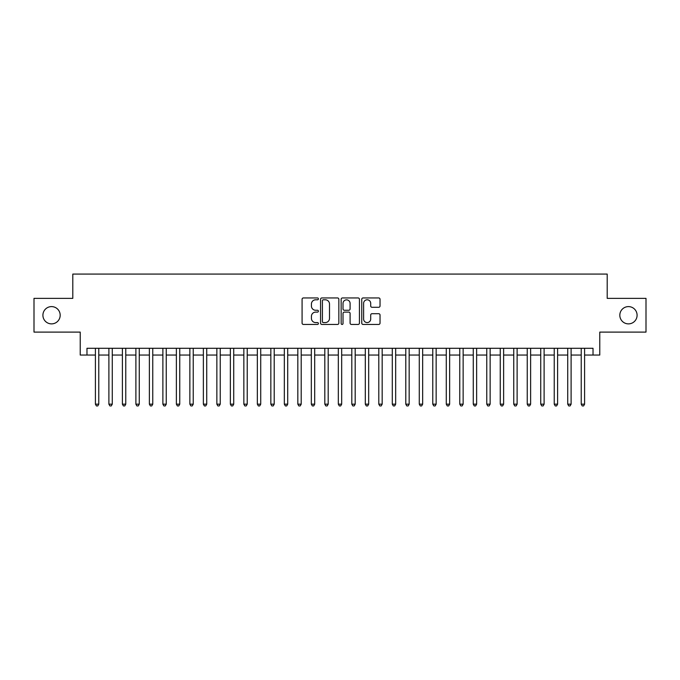 <?xml version="1.0" encoding="UTF-8"?>
<svg xmlns="http://www.w3.org/2000/svg" width="680" height="680" viewBox="0 0 680 680"><rect width="100%" height="100%" fill="white"/><g stroke="black" fill="none" stroke-linecap="round" stroke-linejoin="round"><path stroke-width="1.02" d="M318.41 298.868A0.926 0.926 0 0 0 317.483 297.942L303.407 297.942A1.326 1.326 0 0 0 302.082 299.268L302.082 323.111A1.326 1.326 0 0 0 303.407 324.436L317.483 324.436A0.926 0.926 0 0 0 318.41 323.51A0.926 0.926 0 0 0 317.483 322.583L315.656 322.583A4.242 4.242 0 0 1 311.423 318.342L311.423 316.353A4.242 4.242 0 0 1 315.656 312.111L317.483 312.111A0.926 0.926 0 0 0 318.41 311.185A0.926 0.926 0 0 0 317.483 310.258L315.656 310.258A4.242 4.242 0 0 1 311.423 306.025L311.423 304.036A4.242 4.242 0 0 1 315.656 299.795L317.483 299.795A0.926 0.926 0 0 0 318.41 298.868M619.82 315.24A8.636 8.636 0 0 0 628.456 323.875A8.636 8.636 0 0 0 637.092 315.24A8.636 8.636 0 0 0 628.456 306.603A8.636 8.636 0 0 0 619.82 315.24M42.908 315.24A8.636 8.636 0 0 0 51.544 323.875A8.636 8.636 0 0 0 60.18 315.24A8.636 8.636 0 0 0 51.544 306.603A8.636 8.636 0 0 0 42.908 315.24M378.709 307.284A1.326 1.326 0 0 0 380.035 305.957L380.035 299.268A1.326 1.326 0 0 0 378.709 297.942L363.077 297.942A1.326 1.326 0 0 0 361.76 299.268L361.76 323.111A1.326 1.326 0 0 0 363.077 324.436L378.709 324.436A1.326 1.326 0 0 0 380.035 323.111L380.035 315.027A1.326 1.326 0 0 0 378.709 313.701L372.019 313.701A1.326 1.326 0 0 0 370.702 315.027L370.702 319.039A3.544 3.544 0 0 1 367.157 322.583A3.544 3.544 0 0 1 363.613 319.039L363.613 303.339A3.544 3.544 0 0 1 367.157 299.795A3.544 3.544 0 0 1 370.702 303.339L370.702 305.957A1.326 1.326 0 0 0 372.019 307.284L378.709 307.284M86.972 355.045L86.972 348.296L593.028 348.296L593.028 355.045L599.777 355.045L599.777 332.103L646 332.103L646 298.367L607.206 298.367L607.206 274.074L72.794 274.074L72.794 298.367L34 298.367L34 332.103L80.223 332.103L80.223 355.045L95.404 355.045M338.844 299.268A1.326 1.326 0 0 0 337.518 297.942L321.887 297.942A1.326 1.326 0 0 0 320.56 299.268L320.56 323.111A1.326 1.326 0 0 0 321.887 324.436L337.518 324.436A1.326 1.326 0 0 0 338.844 323.111L338.844 299.268M342.482 297.942L358.113 297.942A1.326 1.326 0 0 1 359.44 299.268L359.44 323.111A1.326 1.326 0 0 1 358.113 324.436L351.424 324.436A1.326 1.326 0 0 1 350.098 323.111L350.098 313.438A1.326 1.326 0 0 0 348.772 312.111L344.335 312.111A1.326 1.326 0 0 0 343.017 313.438L343.017 323.51A0.926 0.926 0 0 1 342.082 324.436A0.926 0.926 0 0 1 341.156 323.51L341.156 299.268A1.326 1.326 0 0 1 342.482 297.942M98.778 355.045L108.894 355.045M112.268 355.045L122.392 355.045M125.766 355.045L135.889 355.045M139.264 355.045L149.379 355.045M152.754 355.045L162.877 355.045M166.251 355.045L176.375 355.045M179.749 355.045L189.864 355.045M193.239 355.045L203.362 355.045M206.737 355.045L216.861 355.045M220.235 355.045L230.35 355.045M233.725 355.045L243.848 355.045M247.223 355.045L257.346 355.045M260.721 355.045L270.835 355.045M274.21 355.045L284.333 355.045M287.708 355.045L297.832 355.045M301.206 355.045L311.321 355.045M314.695 355.045L324.819 355.045M328.194 355.045L338.317 355.045M341.683 355.045L351.806 355.045M355.181 355.045L365.304 355.045M368.679 355.045L378.794 355.045M382.168 355.045L392.292 355.045M395.666 355.045L405.79 355.045M409.164 355.045L419.279 355.045M422.654 355.045L432.777 355.045M436.152 355.045L446.275 355.045M449.65 355.045L459.765 355.045M463.139 355.045L473.263 355.045M476.637 355.045L486.761 355.045M490.135 355.045L500.25 355.045M503.625 355.045L513.748 355.045M517.123 355.045L527.246 355.045M530.621 355.045L540.736 355.045M544.111 355.045L554.234 355.045M557.608 355.045L567.732 355.045M571.106 355.045L581.221 355.045M584.596 355.045L593.028 355.045M323.34 299.795A0.926 0.926 0 0 0 322.413 300.721L322.413 321.649A0.926 0.926 0 0 0 323.34 322.583L325.261 322.583A4.242 4.242 0 0 0 329.502 318.342L329.502 304.036A4.242 4.242 0 0 0 325.261 299.795L323.34 299.795M350.098 303.407A3.544 3.544 0 0 0 346.553 299.863A3.544 3.544 0 0 0 343.017 303.407L343.017 308.933A1.326 1.326 0 0 0 344.335 310.258L348.772 310.258A1.326 1.326 0 0 0 350.098 308.933L350.098 303.407M98.778 348.296L98.778 404.166L95.404 404.166L95.404 348.296M98.778 404.166L97.767 405.926L96.416 405.926L95.404 404.166M112.268 348.296L112.268 404.166L108.894 404.166L108.894 348.296M112.268 404.166L111.256 405.926L109.913 405.926L108.894 404.166M125.766 348.296L125.766 404.166L122.392 404.166L122.392 348.296M125.766 404.166L124.755 405.926L123.403 405.926L122.392 404.166M139.264 348.296L139.264 404.166L135.889 404.166L135.889 348.296M139.264 404.166L138.252 405.926L136.901 405.926L135.889 404.166M152.754 348.296L152.754 404.166L149.379 404.166L149.379 348.296M152.754 404.166L151.742 405.926L150.391 405.926L149.379 404.166M166.251 348.296L166.251 404.166L162.877 404.166L162.877 348.296M166.251 404.166L165.24 405.926L163.888 405.926L162.877 404.166M179.749 348.296L179.749 404.166L176.375 404.166L176.375 348.296M179.749 404.166L178.738 405.926L177.386 405.926L176.375 404.166M193.239 348.296L193.239 404.166L189.864 404.166L189.864 348.296M193.239 404.166L192.227 405.926L190.876 405.926L189.864 404.166M206.737 348.296L206.737 404.166L203.362 404.166L203.362 348.296M206.737 404.166L205.725 405.926L204.374 405.926L203.362 404.166M220.235 348.296L220.235 404.166L216.861 404.166L216.861 348.296M220.235 404.166L219.224 405.926L217.872 405.926L216.861 404.166M233.725 348.296L233.725 404.166L230.35 404.166L230.35 348.296M233.725 404.166L232.713 405.926L231.361 405.926L230.35 404.166M247.223 348.296L247.223 404.166L243.848 404.166L243.848 348.296M247.223 404.166L246.211 405.926L244.859 405.926L243.848 404.166M260.721 348.296L260.721 404.166L257.346 404.166L257.346 348.296M260.721 404.166L259.7 405.926L258.357 405.926L257.346 404.166M274.21 348.296L274.21 404.166L270.835 404.166L270.835 348.296M274.21 404.166L273.199 405.926L271.847 405.926L270.835 404.166M287.708 348.296L287.708 404.166L284.333 404.166L284.333 348.296M287.708 404.166L286.697 405.926L285.345 405.926L284.333 404.166M301.206 348.296L301.206 404.166L297.832 404.166L297.832 348.296M301.206 404.166L300.186 405.926L298.843 405.926L297.832 404.166M314.695 348.296L314.695 404.166L311.321 404.166L311.321 348.296M314.695 404.166L313.684 405.926L312.332 405.926L311.321 404.166M328.194 348.296L328.194 404.166L324.819 404.166L324.819 348.296M328.194 404.166L327.182 405.926L325.83 405.926L324.819 404.166M341.683 348.296L341.683 404.166L338.317 404.166L338.317 348.296M341.683 404.166L340.671 405.926L339.328 405.926L338.317 404.166M355.181 348.296L355.181 404.166L351.806 404.166L351.806 348.296M355.181 404.166L354.17 405.926L352.818 405.926L351.806 404.166M368.679 348.296L368.679 404.166L365.304 404.166L365.304 348.296M368.679 404.166L367.668 405.926L366.316 405.926L365.304 404.166M382.168 348.296L382.168 404.166L378.794 404.166L378.794 348.296M382.168 404.166L381.157 405.926L379.814 405.926L378.794 404.166M395.666 348.296L395.666 404.166L392.292 404.166L392.292 348.296M395.666 404.166L394.655 405.926L393.303 405.926L392.292 404.166M409.164 348.296L409.164 404.166L405.79 404.166L405.79 348.296M409.164 404.166L408.153 405.926L406.801 405.926L405.79 404.166M422.654 348.296L422.654 404.166L419.279 404.166L419.279 348.296M422.654 404.166L421.642 405.926L420.3 405.926L419.279 404.166M436.152 348.296L436.152 404.166L432.777 404.166L432.777 348.296M436.152 404.166L435.14 405.926L433.789 405.926L432.777 404.166M449.65 348.296L449.65 404.166L446.275 404.166L446.275 348.296M449.65 404.166L448.638 405.926L447.287 405.926L446.275 404.166M463.139 348.296L463.139 404.166L459.765 404.166L459.765 348.296M463.139 404.166L462.128 405.926L460.776 405.926L459.765 404.166M476.637 348.296L476.637 404.166L473.263 404.166L473.263 348.296M476.637 404.166L475.626 405.926L474.274 405.926L473.263 404.166M490.135 348.296L490.135 404.166L486.761 404.166L486.761 348.296M490.135 404.166L489.124 405.926L487.772 405.926L486.761 404.166M503.625 348.296L503.625 404.166L500.25 404.166L500.25 348.296M503.625 404.166L502.613 405.926L501.262 405.926L500.25 404.166M517.123 348.296L517.123 404.166L513.748 404.166L513.748 348.296M517.123 404.166L516.111 405.926L514.76 405.926L513.748 404.166M530.621 348.296L530.621 404.166L527.246 404.166L527.246 348.296M530.621 404.166L529.61 405.926L528.258 405.926L527.246 404.166M544.111 348.296L544.111 404.166L540.736 404.166L540.736 348.296M544.111 404.166L543.099 405.926L541.748 405.926L540.736 404.166M557.608 348.296L557.608 404.166L554.234 404.166L554.234 348.296M557.608 404.166L556.597 405.926L555.245 405.926L554.234 404.166M571.106 348.296L571.106 404.166L567.732 404.166L567.732 348.296M571.106 404.166L570.087 405.926L568.744 405.926L567.732 404.166M584.596 348.296L584.596 404.166L581.221 404.166L581.221 348.296M584.596 404.166L583.585 405.926L582.233 405.926L581.221 404.166"/></g></svg>
